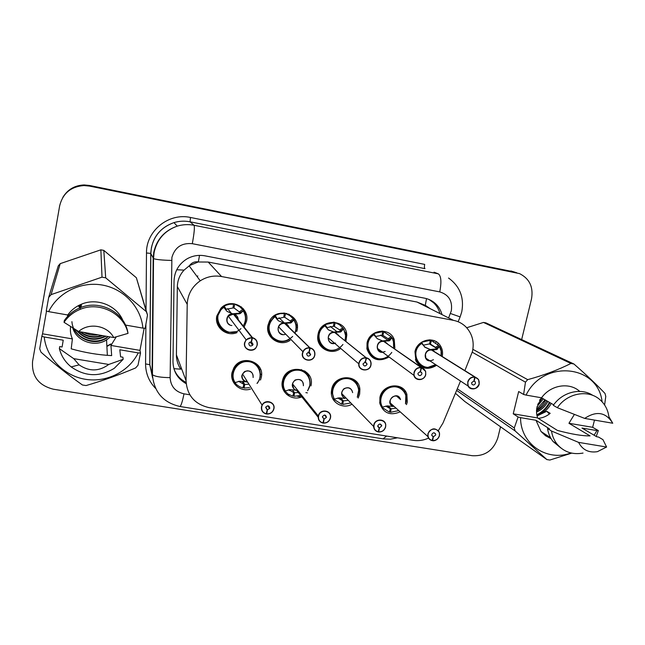 <?xml version="1.0" encoding="UTF-8"?>
<svg xmlns="http://www.w3.org/2000/svg" width="645" height="645" viewBox="0 0 645 645"><rect width="100%" height="100%" fill="white"/><g stroke="black" fill="none" stroke-linecap="round" stroke-linejoin="round"><path stroke-width="0.97" d="M351.799 404.326C342.745 409.511 330.74 402.44 331.337 392.144L331.667 389.387C334.303 373.89 358.814 373.874 359.894 389.249L359.652 394.103L358.168 398.046M301.796 396.828C291.637 401.488 279.688 391.886 282.389 381.082L282.631 380.099C286.703 363.038 314.196 367.602 311.196 384.686L310.987 385.904M250.486 389.096C240.367 392.474 229.556 382.888 232.023 372.592L233.748 368.053C241.311 353.541 265.305 361.942 261.249 377.519L260.491 380.034M355.113 380.486L354.065 380.316M400.19 411.849C390.281 416.009 383.493 413.235 379.832 403.52L379.897 397.514C382.292 383.864 403.125 381.493 406.882 394.345L407.285 402.125L406.479 404.617M389.088 356.991C378.567 362.466 371.189 359.821 366.957 349.066L367.037 343.059C369.392 329.41 389.951 326.854 394.232 339.584L394.853 348.074M340.665 348.389C331.103 356.25 315.792 347.695 317.848 335.505L318.066 334.231C320.775 318.025 346.357 318.88 346.784 335.069L345.938 341.253M290.169 340.286C279.865 347.445 264.942 337.4 267.998 325.209L269.368 321.339C276.415 305.98 301.288 314.308 297.055 330.45L296.813 331.401L295.886 330.522M237.078 332.57C226.613 337.222 214.148 327.128 216.817 315.986L220.945 308.229C230.7 297.385 250.083 307.455 246.519 321.339L244.189 326.862L243.455 325.943M436.633 365.288C428.062 370.44 421.153 368.996 415.92 360.966L414.969 351.694C417.154 339.738 434.214 335.61 440.237 345.502C442.389 348.8 443.042 352.468 442.212 356.5M309.366 375.704L307.818 375.108M302.199 370.665L301.417 369.545M357.894 383.614L356.766 383.678M243.31 310.922L244.511 312.543L243.278 310.946L239.811 313.744L233.893 314.212L233.482 313.688L233.425 314.147M242.077 308.834L241.311 306.867M243.1 308.568L246.358 314.679L243.326 308.818M297.369 327.563L296.281 327.152M286.848 314.171L286.799 313.47M464.868 370.625L472.471 351.42C474.406 342.076 472.334 334.029 466.262 327.273C462.715 323.645 458.434 321.331 453.411 320.339L221.558 276.536C213.938 275.221 206.835 276.649 200.248 280.825C192 286.598 187.663 294.442 187.219 304.375L186.042 380.655C186.961 395.264 194.621 404.254 209.012 407.616L413.26 440.325C418.468 441.107 423.563 440.374 428.538 438.108M189.557 265.563L198.346 261.91C194.693 261.386 191.758 262.604 189.557 265.563L184.075 270.11C179.778 274.786 177.536 280.285 177.351 286.606L176.416 354.911C176.408 360.063 177.851 364.812 180.745 369.174L173.892 368.674M286.751 394.498L289.508 394.958M292.975 395.53L293.427 395.611M297.538 396.288L301.505 396.949M424.902 305.214L417.001 302.037L208.19 262.047L198.789 261.999M438.326 430.642L442.97 423.08L460.522 381.042M62.791 197.459C67.652 189.695 74.755 185.623 84.092 185.252L89.462 185.768L516.701 272.706L89.462 185.768L84.092 185.252C74.755 185.623 67.652 189.695 62.791 197.459M63.025 197.072C67.846 189.364 74.901 185.317 84.181 184.954L89.51 185.47L514.105 271.892M259.492 369.319L260.636 369.521M261.556 374.31L260.483 374.124M261.128 374.543L261.556 374.616M442.01 314.607C440.874 310.374 438.753 306.77 435.657 303.795C432.545 300.892 428.885 299.022 424.676 298.183L204.965 255.839C198.604 254.694 192.597 255.71 186.945 258.895C178.786 264.007 174.489 271.319 174.037 280.857L172.981 361.764C173.247 371.536 177.641 378.833 186.171 383.67M429.022 299.49L433.65 302.836C436.729 305.786 438.834 309.374 439.963 313.583M500.52 426.78L497.859 437.762C493.522 450.428 484.967 456.41 472.196 455.701L53.325 389.201C38.523 385.412 31.597 376.188 32.556 361.531L59.654 205.868C62.775 193.339 70.894 186.566 84.011 185.558L89.421 186.074L519.548 273.617C529.561 278.688 533.544 287.138 531.504 298.974L521.66 339.576M435.851 342.6L436.222 341.689M186.074 382.412C180.374 379.502 176.359 375.092 174.045 369.182M434.15 340.681L433.851 341.407M439.592 346.438L436.875 349.534L431.997 350.13L431.005 349.711M474.639 376.946L474.672 377.188C471.326 377.075 469.1 378.696 467.996 382.025C465.98 389.403 477.59 391.418 479.082 383.977C479.582 380.542 478.276 378.309 475.155 377.277L478.558 379.502L479.195 383.96C476.107 389.701 472.446 390.418 468.214 386.121L467.73 381.945C468.875 378.502 471.173 376.833 474.639 376.946L431.529 350.033L425.24 347.421L421.322 343.075C418.347 345.244 416.428 348.106 415.557 351.678L416.476 360.41L422.564 366.32M424.434 346.873L431.529 350.033C428.457 349.929 426.418 351.404 425.418 354.476L425.877 358.193L429.78 360.765M434.698 351.815L475.139 377.035M475.155 377.277L474.099 381.026L475.26 381.88L475.454 383.34C474.446 385.234 473.228 385.484 471.809 384.089L471.632 382.662L473.93 381.002L474.672 377.188M431.005 349.509L435.851 348.905L436.576 348.421L435.536 347.373L438.535 345.349L430.207 339.851M438.535 345.349L439.285 346.236L436.302 348.252M430.271 340.342L429.61 343.89L423.418 345.164L421.54 342.245L430.271 340.342L429.401 339.826M435.536 347.373L429.667 343.575M425.321 367.15C421.362 366.344 418.436 364.151 416.557 360.571C413.88 353.791 415.469 347.961 421.33 343.084M431.384 340.544L430.425 344.043M421.322 343.075L421.54 342.245M432.198 440.35L432.658 440.527C436.012 440.591 438.237 438.979 439.318 435.681C441.317 428.393 429.602 426.466 428.151 433.875C427.683 437.278 429.022 439.471 432.166 440.446L433.198 436.738L431.868 435.569M400.432 399.473L396.554 396.062C393.345 395.853 391.225 397.32 390.193 400.464L390.209 402.94L427.901 436.56L427.901 433.787C431.586 427.635 435.407 427.24 439.374 432.601L439.447 435.657L439.374 432.601M433.367 436.762L431.819 435.399L431.819 434.464C433.061 432.408 434.343 432.287 435.649 434.101L435.665 435.093L433.367 436.762L432.658 440.527M406.165 395.716L405.818 394.53C404.133 390.136 400.98 387.46 396.353 386.5C388.371 385.96 383.098 389.612 380.518 397.449L380.469 403.125L382.146 407.487L389.387 412.123L390.322 408.68L387.25 405.882L393.257 406.471C383.372 402.52 397.336 389.338 400.553 399.578M381.405 404.729L380.735 404.109M388.024 405.979L391.144 408.817L396.03 408.132M385.71 406.108L390.322 408.68M405.56 403.843L405.874 394.708C404.23 390.225 401.061 387.492 396.353 386.5C387.194 384.557 377.881 394.716 380.623 403.697L382.13 407.221M405.874 394.708L405.536 403.81M391.144 408.817L390.507 412.308L389.572 411.445M398.779 410.583L390.507 412.308M382.138 407.213L387.25 405.882M433.198 436.738L431.828 435.423M432.069 440.591L432.053 440.583C429.893 440.051 428.514 438.713 427.901 436.56C428.498 438.697 429.884 440.043 432.069 440.591M394.031 343.567L392.136 337.754L389.209 340.874L383.227 341.076M421.016 367.457L421.04 367.706C417.613 367.586 415.356 369.222 414.259 372.6C412.276 380.074 424.176 382.138 425.619 374.592C426.095 371.117 424.741 368.843 421.532 367.795L425.627 371.302L425.748 374.584C424.62 380.727 415.211 381.389 414.017 375.406L414.001 372.52C415.13 369.021 417.468 367.336 421.016 367.457L383.614 341.35L377.325 338.722L373.495 334.36C370.472 336.537 368.537 339.439 367.69 343.043L367.626 348.743C368.577 352.92 370.94 355.919 374.697 357.765M387.194 343.608L384.073 341.431M377.325 338.722L383.614 341.35C380.477 341.237 378.405 342.729 377.414 345.833L377.446 348.397L378.615 350.582L380.276 351.783L382.63 352.226M421.524 367.545L384.275 341.81M421.532 367.795L420.492 371.593L421.87 372.891L421.903 373.939C420.637 376.043 419.339 376.148 418 374.261L417.984 373.253L420.322 371.568L421.04 367.706M383.227 340.842L388.322 340.27L389.096 339.794L388.113 338.738L391.152 336.698L382.735 331.103M391.152 336.698L391.886 337.593L388.854 339.625M382.678 331.611L382.034 335.207L375.737 336.48L373.794 333.53L382.678 331.611L381.856 331.062M388.113 338.738L382.106 334.836M393.668 348.123L393.458 340.673L393.644 348.106M391.789 352.38C388.258 357.33 383.59 359.45 377.785 358.725C372.512 357.556 369.15 354.339 367.698 349.066C366.658 343.1 368.585 338.198 373.495 334.36L373.794 333.53M383.815 331.82L382.872 335.36M345.68 335.102L343.664 328.91L340.504 332.03L334.392 332.272M334.65 332.481L328.353 329.829L324.612 325.443C321.557 327.644 319.606 330.579 318.767 334.231L318.557 335.505C318.146 341.64 320.557 346.147 325.806 349.026M338.69 335.432L335.11 332.554M366.054 357.733L334.658 332.489C331.441 332.352 329.337 333.86 328.353 337.004L328.24 337.835L358.797 363.804C357.741 370.988 369.899 372.391 370.972 364.989C369.658 372.318 357.983 371.197 358.797 363.804L358.934 362.861C360.055 359.313 362.434 357.604 366.054 357.733L366.07 357.983C362.563 357.862 360.273 359.507 359.184 362.933C357.233 370.52 369.432 372.633 370.827 364.981C371.286 361.45 369.867 359.152 366.578 358.072L365.392 361.805M328.24 337.835C328.281 340.81 329.716 342.664 332.546 343.406L334.723 343.35M366.578 358.072L335.271 332.973M365.554 361.934L367.021 364.312C365.344 366.626 363.99 366.513 362.958 363.974L365.376 361.901L366.07 357.983M334.408 331.99L339.754 331.441L340.584 330.966L339.665 329.918L342.745 327.853L339.431 324.709L334.255 322.178M342.745 327.853L343.454 328.757L340.383 330.812M334.054 322.694L333.425 326.33L327.007 327.612L324.999 324.612L334.054 322.694L333.296 322.121M339.665 329.918L333.505 325.878M343.68 328.95L345.704 335.908L344.994 340.495M342.947 344.438C339.359 348.953 334.779 350.856 329.208 350.122C322.097 348.268 318.525 343.592 318.509 336.085C318.944 331.675 320.976 328.136 324.612 325.443L324.999 324.612M335.215 322.911L334.279 326.483M334.642 332.473L328.353 329.829M295.982 330.119C296.7 326.435 296.079 323.016 294.128 319.872L290.718 322.992L284.477 323.29M314.825 355.137L314.599 355.927C312.365 363.248 300.578 360.394 302.481 352.952L302.884 351.678C304.335 348.864 306.617 347.566 309.713 347.768L284.59 323.403L278.293 320.734L274.657 316.332L270.005 321.67L268.763 325.217C267.812 331.804 270.142 336.746 275.762 340.052M309.713 347.768L309.721 348.018C306.133 347.889 303.803 349.558 302.723 353.033C300.804 360.716 313.309 362.885 314.663 355.129C315.091 351.549 313.623 349.211 310.245 348.115L285.066 323.484M284.598 323.411C281.849 323.218 279.841 324.362 278.567 326.854L278.205 327.974C277.85 331.377 279.293 333.546 282.542 334.465M284.51 334.465L285.687 334.126L284.51 334.465M310.245 348.115L309.229 352.025L310.664 354.758C308.608 356.838 307.27 356.483 306.641 353.718L309.052 351.993L309.721 348.018M294.999 333.102L295.733 331.103M284.501 322.935L290.113 322.427L291 321.952L290.145 320.904L293.265 318.824L289.863 315.631L284.743 313.067M293.265 318.824L293.959 319.726L290.839 321.799M295.547 331.675C296.837 327.491 296.361 323.564 294.12 319.88L293.959 319.726M269.658 322.419C266.159 329.974 271.835 338.504 274.407 339.254C278.253 342.084 283.244 342.156 289.371 339.464C286.291 341.261 283.026 341.89 279.567 341.334C270.247 338.327 266.941 332.022 269.658 322.419L274.496 316.171L276.35 314.849L280.269 313.623L284.348 313.583L283.752 317.259L276.632 319.009M289.097 327.394C288.049 324.959 286.711 323.669 285.09 323.508L289.097 327.386M290.145 320.904L283.84 316.687M284.348 313.583L283.695 312.978M285.533 313.801L284.614 317.421M284.59 323.403L278.293 320.734M251.937 337.553L251.937 337.803C248.261 337.658 245.89 339.351 244.826 342.874C242.939 350.662 255.767 352.888 257.065 345.019C257.468 341.39 255.936 339.02 252.469 337.899L252.485 337.649C256.081 338.81 257.661 341.261 257.25 345.019L256.025 347.687C252.26 353.121 242.963 349.171 244.584 342.793L246.092 339.762L251.937 337.553L233.409 314.123L227.113 311.438L223.573 307.012L221.453 308.794L217.647 316.002C216.736 322.476 219.034 327.418 224.541 330.837M252.485 337.649L233.893 314.212M252.469 337.899L251.477 341.858L253.066 344.317L252.622 345.252C250.453 346.623 249.196 346.067 248.841 343.575L249.309 342.608L251.292 341.826L251.937 337.803M245.471 321.017C246.172 317.284 245.511 313.825 243.488 310.64L240.19 312.591L233.079 307.214M239.521 311.688L242.689 309.584L239.755 306.73L234.143 303.771M242.689 309.584L243.358 310.495M236.384 331.627L228.822 332.344C218.526 330.941 213.672 317.219 220.84 309.487L224.154 306.198L226.024 305.246L229.378 304.303L232.853 304.182L233.538 304.263L232.958 307.988L226.298 309.286L225.605 309.882M238.247 319.694C237.545 316.26 236.102 314.438 233.909 314.228L233.909 314.228C236.634 315.042 238.078 316.864 238.247 319.694M233.482 313.688L239.368 313.204L240.19 312.591M243.213 325.951C246.205 320.92 246.229 315.913 243.278 310.946L243.488 310.64C245.963 314.679 246.39 318.944 244.745 323.427M233.538 304.263L233.022 303.642M234.756 304.488L233.853 308.149M256.025 347.687C253.751 352.009 243.834 351.227 244.584 342.801L246.092 339.762L228.257 316.066L233.417 314.131L227.113 311.438M228.257 316.066L226.935 318.743M378.252 431.618L378.712 431.852C382.146 431.924 384.404 430.296 385.476 426.95C387.443 419.564 375.438 417.589 374.036 425.095C373.584 428.546 374.979 430.771 378.212 431.771L379.228 428.006L377.776 426.53M352.549 392.531C352.21 390.007 350.807 388.467 348.34 387.887C345.067 387.669 342.914 389.153 341.89 392.337L341.761 393.627L373.632 426.458L373.786 425.015C374.971 418.307 385.613 418.452 385.758 425.152L385.621 426.934C384.501 430.384 382.179 432.061 378.647 432.005C382.219 432.053 384.549 430.368 385.621 426.958L385.758 425.152M379.228 428.006L377.793 425.708C379.316 423.483 380.647 423.507 381.784 425.789L379.397 428.038L377.752 426.361M358.886 391.128L358.797 389.266C357.773 383.291 354.307 379.631 348.405 378.276C340.262 377.712 334.908 381.397 332.352 389.33L332.038 391.975L334.191 399.505L341.624 404.213L342.543 400.73L339.907 397.941M340.689 398.038L343.382 400.868L347.937 400.343M337.722 398.021L342.543 400.73M357.322 397.215L358.822 389.572C357.902 383.436 354.428 379.671 348.405 378.276C338.657 378.026 333.199 382.775 332.054 392.531L334.086 399.223M358.822 389.572L357.298 397.191M343.382 400.868L342.761 404.399L350.525 403.02M334.094 399.215L339.085 397.836L345.083 398.433C340.923 395.901 340.504 392.684 343.841 388.79C348.437 386.589 351.372 387.863 352.646 392.62M379.397 428.038L378.712 431.852M310.1 384.476C310.463 376.72 306.899 371.851 299.409 369.867C291.516 369.238 286.162 372.673 283.34 380.171L283.131 381.034C282.429 384.67 283.05 388.008 284.993 391.055L289.871 389.628L296.361 390.241M322.919 422.886L322.831 423.039C319.388 421.975 317.888 419.637 318.332 416.025L318.356 415.896C319.864 408.261 332.191 410.188 330.498 417.767L330.458 417.984C329.393 421.467 327.031 423.176 323.363 423.12L323.427 422.967C326.942 423.047 329.232 421.395 330.305 418.008C332.24 410.518 319.936 408.495 318.574 416.106C318.154 419.605 319.597 421.862 322.919 422.886L323.919 419.065L322.419 416.726C324.314 414.356 325.661 414.558 326.475 417.355L324.096 419.097L322.379 417.001M303.352 385.646C303.61 382.412 302.183 380.381 299.07 379.542C295.781 379.308 293.612 380.768 292.548 383.92L292.524 384.033C292.153 387.25 293.491 389.33 296.547 390.289L318.445 417.573M292.548 383.92L318.332 416.025C317.872 419.605 319.372 421.943 322.831 423.039L322.653 422.822M283.308 383.775L282.865 383.195M282.857 383.186L282.188 382.316M288.928 389.798L293.725 392.603L292.814 396.127L288.017 394.055L284.872 390.814M292.354 389.919L294.58 392.749L298.321 392.499M285.001 391.047C282.986 387.863 282.397 384.388 283.236 380.623C285.912 372.85 291.298 369.262 299.409 369.867C307.084 371.939 310.624 376.962 310.027 384.92L307.939 390.273M309.487 387.105L309.914 385.541M294.58 392.749L293.983 396.32L293.072 395.143M289.508 390.548L288.855 389.701M283.381 382.614L282.962 382.074M300.699 395.466L293.983 396.32M323.347 423.112L322.976 422.652M324.096 419.097L323.427 422.967M260.201 377.164C261.088 368.827 257.468 363.53 249.341 361.273C242.931 360.531 237.949 362.893 234.409 368.36L232.829 372.552C232.144 376.237 232.805 379.623 234.82 382.703L239.569 381.227L245.979 381.832M273.907 408.841L273.472 410.164C272.021 412.889 269.771 414.171 266.708 414.009L266.756 413.856C270.36 413.945 272.682 412.268 273.738 408.841C275.641 401.246 263.031 399.174 261.717 406.89C261.322 410.438 262.829 412.727 266.232 413.768L267.215 409.906L265.675 407.471M253.09 377.398C253.445 374.036 251.977 371.907 248.704 371.004C246.027 370.714 243.987 371.738 242.593 374.068L242.069 375.543C242.197 379.341 243.488 381.429 245.963 381.816C243.012 380.76 241.714 378.663 242.069 375.543M267.215 409.906L265.845 407.011C267.949 405.165 269.271 405.568 269.812 408.204L267.401 409.93L265.724 407.301M233.466 371.899L233.135 371.343M238.577 381.308L243.834 384.299L242.939 387.871L239.763 386.782L236.965 384.952L235.119 383.025L236.36 382.195M242.988 381.614L244.713 384.444L248.164 384.291M248.704 371.004C246.753 370.399 244.713 371.415 242.601 374.052L262.08 405.133C265.087 398.691 275.681 402.012 273.915 408.817M243.834 384.299L242.157 381.534M234.828 382.695L234.82 382.703C232.039 378.196 231.845 373.519 234.248 368.65C237.763 362.998 242.786 360.539 249.341 361.273C258.79 364.304 262.096 370.585 259.234 380.107L257.113 383.469M257.702 382.727L259.467 379.583M244.713 384.444L244.133 388.072L243.262 386.605M249.591 387.661L244.133 388.072M246.253 381.227L246.551 380.381M273.472 410.164C272.061 412.881 269.803 414.163 266.699 414.009L266.32 413.413M267.401 409.93L266.756 413.856M266.232 413.768L266.151 413.921C262.628 412.848 261.072 410.478 261.475 406.802L262.08 405.133L261.483 406.81C261.08 410.478 262.636 412.848 266.159 413.929M472.882 349.316L527.675 379.655L525.473 382.163L523.611 394.466L518.669 391.531L513.235 413.816L537.551 417.944L557.401 430.417C571.526 434.198 582.411 436.02 590.054 435.899L568.954 423.281L592.65 427.312L594.497 420.097M537.551 417.944L536.543 413.098L536.761 408.027L541.308 397.755M538.22 418.363C542.59 417.992 546.581 416.323 550.193 413.348L546.758 411.284L536.987 415.985M536.801 415.098C543.171 413.445 547.984 409.551 551.249 403.407M574.381 414.429L568.954 423.281M536.487 410.93C541.026 408.704 544.436 405.326 546.718 400.787M536.487 412.082C541.526 409.954 545.307 406.406 547.847 401.44M537.648 404.512L542.276 398.223M537.051 406.592L543.38 398.86M527.675 379.655C543.977 375.197 558.393 369.795 570.93 363.449L483.484 322.427L466.698 327.749M483.484 322.427L485.975 322.895L573.913 363.998C586.37 374.866 596.73 384.686 605.01 393.458L605.776 396.441L604.599 404.979M523.611 394.466L526.078 395.095C543.372 359.12 598.133 364.635 602.091 401.771M570.93 363.449L573.913 363.998M526.078 395.095L541.534 397.796C550.564 385 569.196 381.896 579.597 391.289M541.534 397.796L553.692 404.818M557.353 407.704L584.676 418.412C596.52 410.575 605.873 412.179 612.75 423.233L608.872 416.63C607.888 409.672 604.873 403.996 599.834 399.602C588.167 389.12 567.157 393.039 557.353 407.704L553.305 405.366C562.311 391.975 580.943 387.355 592.844 395.409M612.75 423.233L584.676 418.412M455.418 393.257L464.787 401.496L546.879 459.571L515.121 430.941L456.612 390.402M525.473 382.163L472.261 352.235M457.289 388.79L514.283 427.949L518.104 417.001L520.555 417.646C520.354 443.945 546.855 462.046 570.962 452.967M515.121 430.941L514.283 427.949M571.712 453.129L549.838 460.046L546.879 459.571M592.65 427.312L598.342 430.594L596.214 436.463M598.342 430.594L596.964 430.586L594.118 435.222M560.908 448.017L553.047 441.486C550.112 437.762 548.274 433.424 547.541 428.498L549.451 428.82L535.979 420.258L520.555 417.646M551.088 438.648L545.557 435.762L541.01 431.473L535.979 420.258M596.964 430.586L581.975 428.046L596.69 436.746L598.56 437.06L602.946 439.648L606.606 447.025L597.391 451.669C588.78 453 582.516 449.904 578.589 442.381L551.523 431.037L547.541 428.498M583.04 453.072C572.446 454.951 563.786 451.976 557.07 444.131C554.111 440.374 552.265 436.012 551.523 431.037M578.589 442.381L606.606 447.025M539.575 400.295L540.308 399.134M536.511 410.389C540.389 407.672 543.396 404.246 545.533 400.102M538.067 414.751C543.251 411.953 547.226 407.93 549.983 402.673M536.559 409.639L544.985 399.787M536.753 414.808C542.268 412.05 546.492 407.898 549.427 402.351M549.395 413.985L546.758 411.284M513.235 413.816L518.104 417.001M46.505 311.075L42.53 333.82L72.401 338.899L71.208 348.824C84.753 352.662 98.242 354.927 111.666 355.613L110.94 345.446L139.973 350.38L144.158 328.224M72.401 338.899C70.627 334.957 70.023 330.853 70.603 326.588M72.724 327.934C76.763 341.616 95.226 347.534 106.554 339.883L109.416 337.746L109.352 336.795M71.909 321.653C72.941 337.561 93.42 347.115 106.465 338.222L108.046 336.569M74.28 328.902C79.649 340.358 96.266 344.575 106.441 337.674M116.229 336.908L110.94 345.446M76.916 330.514C85.14 339.125 94.613 340.987 105.337 336.101M76.094 330.014C84.584 339.738 94.573 341.81 106.07 336.23M80.552 331.844C87.115 336.666 94.21 337.883 101.854 335.505M79.714 331.699C86.761 337.303 94.468 338.625 102.829 335.674M85.511 332.699L96.363 334.561M83.866 332.417C88.389 334.811 93.146 335.626 98.137 334.868M78.456 305.593L80.238 307.826M78.23 305.714L80.198 308.229M79.416 305.101L81.141 307.012M79.166 305.222L81.109 307.407L81.399 304.214C96.944 297.506 116.729 305.432 122.929 320.549M80.48 304.609L81.286 305.44M80.206 304.73L81.254 305.827M48.649 311.648L46.255 311.003L48.681 297.409L58.276 265.869L60.211 263.644L51.1 294.628L102.007 277.156L105.691 277.834L146.286 311.608L147.503 314.978L145.198 328.305L142.9 328.12C141.102 307.383 124.138 289.008 102.587 285.098C81.06 281.099 57.969 292.395 48.649 311.648L67.709 314.978C71.216 310.14 75.779 306.552 81.399 304.214M102.007 277.156L100.87 249.825L60.211 263.644M100.87 249.825L103.813 250.381L105.691 277.834M146.286 311.608L136.377 277.753L103.813 250.381M136.377 277.753L147.503 314.978M48.681 297.409L51.1 294.628M67.709 314.978L67.451 316.582M80.085 309.398C73.385 312.14 68.039 316.445 64.032 322.307L64.347 320.525C68.314 314.728 73.611 310.463 80.246 307.754C99.491 299.482 123.759 311.874 127.71 331.522L128.016 333.384C124.025 313.551 99.523 301.046 80.085 309.398L80.246 307.754M64.032 322.307L78.617 331.514C88.994 322.21 107.417 325.459 113.73 337.545L128.016 333.384M113.73 337.545L78.617 331.514M125.485 325.072L142.9 328.12M139.973 350.38L140.521 353.041L138.006 365.215L135.652 367.924C119.349 374.801 102.821 380.679 86.059 385.557L82.415 384.976C68.701 375.269 54.906 364.352 41.022 352.21L39.7 348.832L41.828 336.319L44.215 336.98C46.48 358.064 64.129 375.914 85.446 379.3C106.756 382.767 128.968 371.584 138.224 352.896L119.809 349.775L120.599 356.822L122.913 357.209L123.171 359.313L114.254 368.327C99.636 377.22 85.277 376.745 71.176 366.916C65.201 362.063 61.267 355.967 59.364 348.631L59.719 346.599L62.097 347.002L63.226 340.197L44.215 336.98M140.521 353.041L138.224 352.896M123.171 359.313L108.755 364.457C98.999 371.56 89.107 371.697 79.093 364.868L73.732 358.652L59.364 348.631M73.732 358.652L108.755 364.457M106.893 346.446L110.851 344.236M106.877 346.155L110.827 343.954M42.53 333.82L41.828 336.319M176.738 269.755L184.075 270.11M430.175 308.657L425.305 305.295L426.514 298.611M198.346 261.91L199.523 255.372M417.001 302.037L453.411 320.339M176.416 354.911L186.042 380.655M177.351 286.606L187.219 304.375M208.19 262.047L221.558 276.536M89.51 185.47L89.421 186.074M510.864 270.94L516.032 272.561M307.407 392.878L305.867 392.62M284.34 389.024L282.881 388.782M448.614 317.929L451.315 310.793C452.645 300.973 448.783 294.676 439.745 291.895L192.307 243.689C181.729 242.705 174.932 247.277 171.901 257.419L170.127 377.631C170.691 386.379 175.319 391.781 183.994 393.837L189.823 394.78M192.307 243.689C194.209 233.232 194.798 227.096 194.064 225.274L190.057 221.807C184.615 220.751 179.245 221.017 173.932 222.622C161.758 226.871 154.244 235.256 151.39 247.769L150.833 253.469L149.825 364.715L152.075 374.124L153.171 258.298L153.752 252.356C156.735 239.311 164.564 230.571 177.262 226.129C182.801 224.46 188.396 224.178 194.064 225.274L438.31 273.843C441.172 275.995 441.648 282.018 439.745 291.895M146.02 309.914L146.488 252.985L150.753 253.404L153.526 258.597C156.171 259.588 162.193 260.201 171.602 260.427M424.692 264.402C424.241 266.74 424.337 268.151 424.99 268.659L190.057 221.807L190.485 217.478L424.692 264.402M434.045 272.182L438.31 273.843M155.614 388.403C149.003 381.59 145.657 373.431 145.568 363.917L145.899 324.354M146.488 252.985C146.036 230.837 168.829 212.479 190.485 217.478M145.568 363.917L149.825 364.715L152.599 377.696M437.818 344.059L438.189 343.148M152.075 374.124L152.43 374.689C155.01 376.551 160.911 377.535 170.127 377.631M183.994 393.837C182.374 401.738 181.019 405.955 179.939 406.495L179.85 406.487M386.629 436.06L383.049 438.866M450.444 313.502L460.135 316.905L461.699 312.035M404.665 392.531L405.237 391.136M153.695 252.655L154.163 252.711M432.481 350.058L434.972 351.985M429.949 360.878C422.999 360.95 423.983 349.34 430.9 349.775M439.503 346.728L441.115 351.065L441.075 355.79M435.536 364.562C422.104 375.18 407.334 352.936 421.709 343.487M425.24 347.421L424.555 346.986M437.624 349.058L436.576 348.421M436.875 349.534L435.851 348.905M439.438 435.689C438.318 439.068 436.036 440.728 432.593 440.672C433.335 441.059 437.713 440.664 439.455 435.681M382.598 407.197C377.656 399.739 383.307 388.129 392.483 386.944C401.633 385.444 409.011 395.079 405.471 403.762M382.558 407.213L382.146 407.487M384.597 341.382L387.427 343.777M382.743 352.307C375.261 353.202 375.503 340.657 382.985 341.084M346.607 333.65L345.51 333.723M346.034 334.489L346.72 334.424M392.031 338.077C393.853 341.132 394.361 344.454 393.547 348.042M388.024 356.209C374.39 366.739 359.354 344.245 373.85 334.763M390.007 340.407L389.096 339.794M389.209 340.874L388.322 340.27M335.658 332.506L338.891 335.585M334.803 343.414C326.733 345.647 325.733 331.82 334.013 332.207M297.16 324.887L295.966 324.306M289.46 315.381L289.307 314.405M286.582 314.083L286.525 313.397L286.59 314.083M288.452 314.026L288.557 314.881M295.878 325.177L297.289 325.814M366.578 357.83C369.408 358.652 370.923 360.563 371.125 363.546L370.98 364.973L371.125 363.546M343.527 329.232C345.615 332.691 346.059 336.416 344.873 340.391M339.657 347.542C325.854 358.281 310.205 335.456 324.951 325.846M341.35 331.562L340.584 330.966M340.504 332.03L339.754 331.441M284.59 334.545C276.479 336.384 275.697 322.702 283.961 323.137M241.496 307.02L242.294 309.092M244.552 312.583L245.608 313.704M310.253 347.865C313.744 349.001 315.268 351.42 314.825 355.121M285.082 323.508L285.163 323.959M293.959 320.194C296.394 324.242 296.7 328.507 294.87 332.973M292.685 336.432C285.92 342.6 279.14 342.801 272.335 337.037C267.24 329.676 268.11 322.911 274.964 316.727M275.133 315.51L277.213 318.549M291.621 322.524L291 321.952M290.718 322.992L290.113 322.427M231.894 325.507C224.541 325.209 225.419 313.341 232.781 313.857M197.805 275.915L197.201 276.721M233.909 314.228L233.925 314.776M240.964 328.603C227.363 341.955 207.771 317.961 223.855 307.407M224.154 306.198L226.298 309.286M240.779 313.285L240.319 312.736M239.811 313.744L239.368 313.204M378.107 431.916C375.35 431.166 373.858 429.344 373.632 426.458C373.842 429.328 375.334 431.142 378.123 431.924M304.561 370.915L307.278 373.02M334.529 399.191C329.24 391.394 335.481 379.292 345.164 378.623C354.831 377.607 361.853 388.467 357.225 397.118M334.811 399.086L334.191 399.505M295.861 390.209C291.363 387.322 291.105 383.928 295.096 380.042C300.393 378.43 303.166 380.324 303.416 385.734M330.498 417.767L330.458 417.992C329.345 421.491 326.991 423.193 323.371 423.12M285.413 391.015C279.704 382.799 286.767 370.093 297.039 370.166C307.318 369.827 313.631 382.243 307.552 390.62M286.082 390.757L285.195 391.354M245.552 381.808C240.891 378.817 240.633 375.366 244.778 371.447C250.26 369.948 253.058 371.963 253.171 377.51M247.011 381.106L246.842 382.163M235.207 382.662C229.136 374.108 236.804 360.974 247.535 361.571C258.282 361.732 264.095 375.229 257.016 383.324M356.999 382.364L354.21 379.776M346.55 333.352L345.188 332.304M189.13 265.837L200.248 280.825M394.232 339.584L392.539 338.456M359.894 389.249L358.588 388.024M84.181 184.954L84.011 185.558M433.65 302.836L435.657 303.795M461.804 311.591C464.279 297.458 459.861 286.275 448.541 278.027M152.623 377.873L149.753 364.594L150.753 253.404C151.793 238.182 159.517 227.919 173.932 222.622L177.262 226.129C164.652 230.652 156.92 239.489 154.058 252.638L153.526 258.597L152.43 374.689C153.945 391.991 163.12 402.593 179.939 406.495L383.267 438.898L390.435 439.181L397.514 437.802M458.127 321.742L460.079 317.034M404.334 392.055L404.899 390.685M433.44 359.684C430.191 361.394 427.708 360.958 425.99 358.386M425.877 358.193L468.214 386.121C469.721 390.515 478.259 389.58 479.203 383.985L478.558 379.502M416.476 360.41L415.38 359.668M435.98 347.937L429.288 343.85M439.672 346.591C441.285 349.421 441.785 352.509 441.18 355.855M435.641 364.635L428.078 367.352C423.112 367.416 419.266 365.151 416.549 360.571M475.26 381.88L473.857 380.993M391.402 405.133L390.556 403.891M435.649 434.101L434.141 432.795M380.469 403.125L379.639 402.359M380.615 403.697L382.163 407.229M385.13 351.461C381.534 352.92 379.002 352.001 377.543 348.719M377.454 348.405L414.017 375.406C414.396 380.01 423.217 382.219 425.748 374.6L425.627 371.302M367.626 348.743L366.803 348.115M388.129 340.302L380.55 335.118M388.137 356.29C384.331 358.596 381.114 359.45 378.494 358.846C373.673 358.378 370.077 355.121 367.698 349.066M421.87 372.891L419.992 371.552M335.545 343.084C331.328 343.962 328.894 342.39 328.232 338.359M296.281 327.007L297.369 327.394M318.557 335.505L317.929 334.957M337.077 331.796L330.28 326.41M339.778 347.647C336.642 349.832 333.215 350.686 329.506 350.187L325.201 348.711C320.92 346.196 318.695 341.987 318.501 336.085M367.07 363.893L364.691 361.926M281.01 333.949C278.559 332.401 277.656 330.272 278.309 327.547M314.599 355.927C312.728 363.111 300.36 360.418 302.481 352.952L302.884 351.678L278.567 326.854M246.35 314.647L243.141 308.6M310.664 354.758L308.012 352.114M284.493 323.064L278.995 317.735M270.005 321.67L269.481 321.121M229.676 324.709C227.032 323.242 226.371 320.621 227.685 316.848M252.622 345.252L250.139 341.995M230.878 312.728L227.661 308.632M221.453 308.794L220.993 308.181M236.401 331.643C229.265 333.239 223.96 331.853 220.501 327.475C218.147 325.862 215.132 316.123 220.84 309.487M343.213 397.11L341.826 394.337M381.784 425.789L379.994 424.007M332.038 391.975L331.385 391.273M332.054 392.531L334.126 399.239M293.878 388.822L292.451 384.46M326.475 417.355L324.524 415.009M283.34 380.171L282.816 379.502M283.228 380.623C282.397 384.396 283.002 387.879 285.034 391.072M307.649 390.741L310.027 384.92M245.955 381.808C242.044 379.123 240.867 376.664 242.423 374.414M269.642 408.688L267.764 405.786M234.409 368.36L233.99 367.658M234.248 368.65C231.853 373.511 232.055 378.204 234.861 382.727M550.556 437.721L541.01 431.473M557.07 444.131L553.047 441.486M107.344 355.29L106.554 339.883M79.093 364.868L71.176 366.916"/></g></svg>
